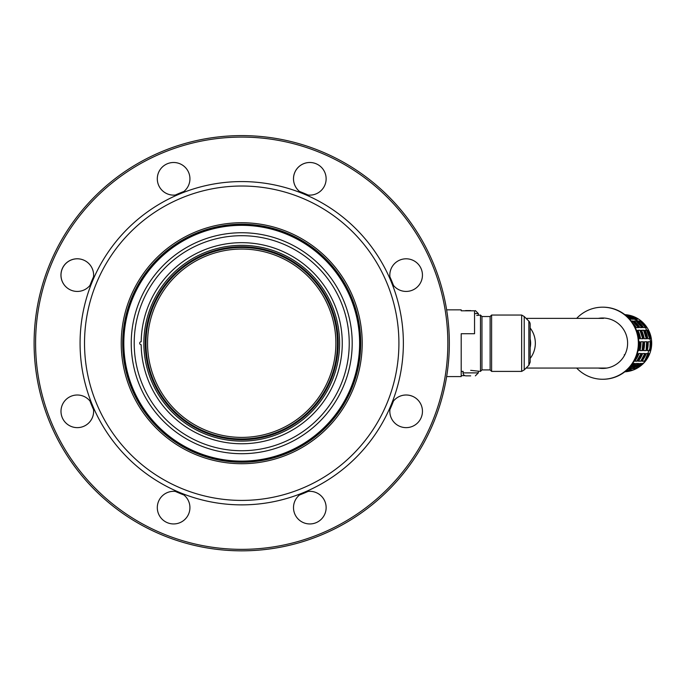 <?xml version="1.0" encoding="UTF-8"?>
<svg xmlns="http://www.w3.org/2000/svg" width="686" height="686" viewBox="0 0 686 686"><rect width="100%" height="100%" fill="white"/><g stroke="black" fill="none" stroke-linecap="round" stroke-linejoin="round"><path stroke-width="1.03" d="M470.69 375.851L466.017 375.851A2.967 2.967 0 0 1 463.05 372.884L463.05 371.4M470.69 310.595L466.017 310.595A2.967 2.967 0 0 0 464.954 310.792M351.669 388.765A119.012 119.012 0 0 0 226.183 225.231A119.012 119.012 0 0 0 147.301 415.673A119.012 119.012 0 0 0 351.669 388.765M49.907 263.767A207.618 207.618 0 0 0 162.265 535.037A207.618 207.618 0 0 0 433.535 422.67A207.618 207.618 0 0 0 321.168 151.409A207.618 207.618 0 0 0 49.907 263.767M432.163 422.104A206.134 206.134 0 0 0 320.602 152.781A206.134 206.134 0 0 0 51.279 264.342A206.134 206.134 0 0 0 162.839 533.665A206.134 206.134 0 0 0 432.163 422.104M83.555 396.251A16.31 16.31 0 0 0 61.131 409.19A16.31 16.31 0 0 0 79.439 427.498A16.31 16.31 0 0 0 83.555 396.251A16.31 16.31 0 0 0 61.414 407.647A16.31 16.31 0 0 0 76.3 427.601A16.31 16.31 0 0 0 93.536 409.628A162.385 162.385 0 0 1 89.977 401.044A16.31 16.31 0 0 0 83.555 396.251M83.555 260.045A16.31 16.31 0 0 0 62.237 268.878A16.31 16.31 0 0 0 71.07 290.195A16.31 16.31 0 0 0 92.378 281.363A16.31 16.31 0 0 0 83.555 260.045A16.31 16.31 0 0 0 68.3 288.72A16.31 16.31 0 0 0 89.977 285.393A162.385 162.385 0 0 1 93.536 276.818A162.385 162.385 0 0 0 89.977 285.393M179.861 163.74A16.31 16.31 0 0 0 157.308 178.814A16.31 16.31 0 0 0 179.861 193.881A16.31 16.31 0 0 0 179.861 163.74A16.31 16.31 0 0 0 157.471 176.465A16.31 16.31 0 0 0 175.316 195.038A162.385 162.385 0 0 1 183.891 191.48A162.385 162.385 0 0 0 175.316 195.038M316.066 163.74A16.31 16.31 0 0 0 294.748 172.572A16.31 16.31 0 0 0 303.581 193.881A16.31 16.31 0 0 0 324.89 185.057A16.31 16.31 0 0 0 316.066 163.74A16.31 16.31 0 0 0 299.542 191.48A162.385 162.385 0 0 1 308.125 195.038A162.385 162.385 0 0 0 299.542 191.48M412.372 260.045A16.31 16.31 0 0 0 391.063 281.363A16.31 16.31 0 0 0 417.663 286.654A16.31 16.31 0 0 0 412.372 260.045A16.31 16.31 0 0 0 389.905 276.818A162.385 162.385 0 0 1 393.464 285.393A162.385 162.385 0 0 0 389.905 276.818M412.372 396.251A16.31 16.31 0 0 0 391.063 405.083A16.31 16.31 0 0 0 399.887 426.392A16.31 16.31 0 0 0 421.204 417.568A16.31 16.31 0 0 0 393.464 401.044A162.385 162.385 0 0 1 389.905 409.628A162.385 162.385 0 0 0 393.464 401.044M316.066 492.565A16.31 16.31 0 0 0 296.875 517.561A16.31 16.31 0 0 0 322.763 517.561A16.31 16.31 0 0 0 308.125 491.408A162.385 162.385 0 0 1 299.542 494.966A16.31 16.31 0 0 0 299.019 519.859A16.31 16.31 0 0 0 323.655 516.275A16.31 16.31 0 0 0 316.066 492.565M179.861 492.565A16.31 16.31 0 0 0 157.446 509.767A16.31 16.31 0 0 0 183.548 520.571A16.31 16.31 0 0 0 179.861 492.565A161.647 161.647 0 0 0 391.063 281.363A161.647 161.647 0 0 0 92.378 281.363A161.647 161.647 0 0 0 179.861 492.565M386.947 403.377A157.197 157.197 0 0 0 301.874 197.988A157.197 157.197 0 0 0 96.486 283.069A157.197 157.197 0 0 0 181.567 488.449A157.197 157.197 0 0 0 386.947 403.377M353.041 389.331A120.496 120.496 0 0 0 225.994 223.765A120.496 120.496 0 0 0 146.127 416.574A120.496 120.496 0 0 0 353.041 389.331M598.312 368.065A25.21 25.022 90 0 0 623.883 356.463L624.612 355.177L624.26 354.739M598.312 318.381A25.21 25.022 90 0 1 601.854 318.021L603.32 318.021A25.21 25.022 90 0 1 624.62 355.177M576.677 318.381A36.032 35.766 -90 0 1 602.591 307.182A36.032 35.766 90 0 1 638.357 343.223A36.032 35.766 90 0 1 602.591 379.255A36.032 35.766 -90 0 1 576.677 368.065M602.591 307.182L603.037 307.182A36.032 35.766 90 0 1 638.812 343.223A36.032 35.766 90 0 1 603.037 379.255L602.591 379.255M625.22 314.951L626.704 314.951A28.623 28.409 -90 0 0 624.929 314.728M625.966 370.886A28.623 28.409 -90 0 0 628.83 369.951L627.03 369.951M625.521 371.246A28.623 28.409 -90 0 0 629.911 369.951L632.441 369.951A28.623 28.409 -90 0 1 624.929 371.718M628.702 368.331A28.623 28.409 -90 0 0 635.125 363.477L632.621 363.477M631.592 368.708L629.062 368.708A28.623 28.409 -90 0 0 636.214 363.477L638.743 363.477A28.623 28.409 -90 0 1 631.592 368.708L638.074 363.477M635.21 368.708L632.681 368.708A28.623 28.409 -90 0 0 639.824 363.477L642.353 363.477A28.623 28.409 -90 0 1 635.21 368.708L641.693 363.477M635.339 358.692A28.623 28.409 -90 0 0 637.954 353.504L637.32 353.504M634.627 361.213A28.623 28.409 -90 0 0 639.043 353.504L641.573 353.504A28.623 28.409 -90 0 1 637.157 361.213L634.627 361.213M640.767 361.213L638.237 361.213A28.623 28.409 -90 0 0 642.653 353.504L645.183 353.504A28.623 28.409 -90 0 1 640.767 361.213L644.737 353.504M644.386 361.213L641.856 361.213A28.623 28.409 -90 0 0 646.272 353.504L648.802 353.504A28.623 28.409 -90 0 1 644.386 361.213L648.347 353.504M638.049 350.606L638.889 350.606A28.623 28.409 -90 0 0 639.815 341.757L638.777 341.757M639.978 350.606A28.623 28.409 -90 0 0 640.895 341.757L643.425 341.757A28.623 28.409 -90 0 1 642.508 350.606L639.978 350.606M646.118 350.606L643.588 350.606A28.623 28.409 -90 0 0 644.514 341.757L647.044 341.757A28.623 28.409 -90 0 1 646.118 350.606L646.649 341.757M649.736 350.606L647.207 350.606A28.623 28.409 -90 0 0 648.124 341.757L650.662 341.757A28.623 28.409 -90 0 1 649.736 350.606L650.268 341.757M638.529 338.713L639.498 338.713A28.623 28.409 -90 0 0 636.771 330.258L636.411 330.258M640.381 330.258A28.623 28.409 -90 0 1 643.116 338.713L640.578 338.713A28.623 28.409 -90 0 0 637.851 330.258L640.381 330.258L637.911 330.378M644 330.258A28.623 28.409 -90 0 1 646.727 338.713L644.197 338.713A28.623 28.409 -90 0 0 641.47 330.258L644 330.258L641.53 330.378M647.61 330.258A28.623 28.409 -90 0 1 650.345 338.713L647.807 338.713A28.623 28.409 -90 0 0 645.08 330.258L647.61 330.258L645.14 330.378M631.197 320.997L632.955 320.997A28.623 28.409 -90 0 1 638.872 327.608L636.334 327.608A28.623 28.409 -90 0 0 632.672 323.037M636.574 320.997A28.623 28.409 -90 0 1 642.482 327.608L639.952 327.608A28.623 28.409 -90 0 0 634.044 320.997L636.574 320.997L634.361 321.262M640.184 320.997A28.623 28.409 -90 0 1 646.101 327.608L643.571 327.608A28.623 28.409 -90 0 0 637.654 320.997L640.184 320.997L637.971 321.262M629.705 319.204L630.503 319.204A28.623 28.409 -90 0 0 628.702 318.115M625.992 315.586L626.052 315.586A28.623 28.409 -90 0 1 634.121 319.204L631.592 319.204A28.623 28.409 -90 0 0 627.613 317.035M629.671 315.586A28.623 28.409 -90 0 1 637.74 319.204L635.202 319.204A28.623 28.409 -90 0 0 627.141 315.586L629.671 315.586L628.359 315.946M628.993 370.286L630.563 369.951M630.357 366.487L634.464 363.477M629.662 368.391L631.369 368.391M633.281 368.391L634.979 368.391M637.105 354.19L637.5 353.504M634.782 361.016L636.814 361.016L641.118 353.504M638.392 361.016L640.432 361.016M642.01 361.016L644.043 361.016M638.057 350.563L638.503 350.563L639.421 341.757M639.987 350.563L642.113 350.563L643.039 341.757M643.605 350.563L645.732 350.563M647.215 350.563L649.35 350.563M639.086 338.713L637.8 334.717M642.705 338.713L640.012 330.378M646.315 338.713L643.622 330.378M649.934 338.713L647.241 330.378M638.34 327.608L632.672 321.262L631.394 321.262M641.959 327.608L636.282 321.262M645.569 327.608L639.901 321.262M633.161 319.204L626.944 316.409M636.78 319.204L629.508 315.946M530.158 358.461A24.842 24.653 -90 0 0 530.158 327.985M530.158 347.57A20.091 19.945 -90 0 0 530.158 338.875M480.483 315.046L481.958 316.529L490.121 316.529L491.605 315.046L521.66 315.046L521.66 371.4L491.605 371.4L490.121 369.917L481.958 369.917L480.483 371.4L480.483 315.046L476.719 315.474M470.69 370.346L480.483 371.4M463.204 371.4L461.198 371.4M530.158 324.307L530.158 362.139L528.855 365.286L528.855 321.159A4.45 4.45 0 0 1 530.158 324.307M521.66 315.046L524.224 316.529L528.855 321.159M524.224 316.529L524.224 369.917L521.66 371.4M491.605 315.046L491.605 371.4M490.121 316.529L490.121 369.917M481.958 316.529L481.958 369.917M359.618 343.223A117.898 117.898 0 0 0 182.768 241.12A117.898 117.898 0 0 0 182.768 445.325A117.898 117.898 0 0 0 359.618 343.223M352.201 343.223A110.48 110.48 0 0 0 186.481 247.543A110.48 110.48 0 0 0 186.481 438.903A110.48 110.48 0 0 0 352.201 343.223M349.234 343.223A107.513 107.513 0 0 0 187.964 250.107A107.513 107.513 0 0 0 187.964 436.33A107.513 107.513 0 0 0 349.234 343.223M241.721 443.765A100.542 100.542 0 0 0 342.263 343.72A100.542 100.542 0 0 0 242.707 242.681A100.542 100.542 0 0 0 141.187 341.739A1.483 1.483 0 0 0 139.687 343.223A1.483 1.483 0 0 0 141.17 344.706A100.542 100.542 0 0 0 241.721 443.765M143.846 343.223A97.875 97.875 0 0 1 241.721 245.348A97.875 97.875 0 0 1 339.596 343.223A97.875 97.875 0 0 1 241.721 441.098A97.875 97.875 0 0 1 143.846 343.223M337.443 343.223A95.723 95.723 0 0 0 193.855 260.32A95.723 95.723 0 0 0 193.855 426.126A95.723 95.723 0 0 0 337.443 343.223A95.723 95.723 0 0 0 193.855 260.32A95.723 95.723 0 0 0 193.855 426.126A95.723 95.723 0 0 0 337.443 343.223M147.55 343.223A94.171 94.171 0 0 0 241.721 437.394A94.171 94.171 0 0 0 335.891 343.223A94.171 94.171 0 0 0 241.721 249.052A94.171 94.171 0 0 0 147.55 343.223M461.198 310.792L474.549 310.792L474.549 333.73L461.198 333.73L461.198 376.588L446.637 376.588A207.618 207.618 0 0 1 103.02 497.71A207.618 207.618 0 0 1 142.122 161.056A207.618 207.618 0 0 1 446.637 309.858L461.198 309.858L461.198 310.792L461.198 309.858M464.954 375.654L461.198 375.654M123.077 343.223A118.635 118.635 0 0 0 241.721 461.858A118.635 118.635 0 0 0 360.356 343.223A118.635 118.635 0 0 0 241.721 224.588A118.635 118.635 0 0 0 123.077 343.223M183.891 494.966A162.385 162.385 0 0 1 175.316 491.408A162.385 162.385 0 0 0 183.891 494.966M463.05 372.884L478.331 372.884L475.364 375.851M478.331 315.088L478.331 313.562L474.549 313.562M624.826 371.803A28.623 28.409 -90 0 0 651.691 343.223A28.623 28.409 -90 0 0 624.826 314.642L644.231 323.878L651.7 344.055L643.94 362.885L624.826 371.803M338.189 343.223A96.469 96.469 0 0 1 193.486 426.769A96.469 96.469 0 0 1 193.486 259.677A96.469 96.469 0 0 1 338.189 343.223M308.125 491.408A162.385 162.385 0 0 1 299.542 494.966M93.536 409.628A162.385 162.385 0 0 1 89.977 401.044M478.331 313.562L475.364 310.595M478.331 372.884L478.331 371.358M603.483 318.381L526.085 318.381M606.861 368.065L526.085 368.065M528.855 365.286L524.224 369.917"/></g></svg>
